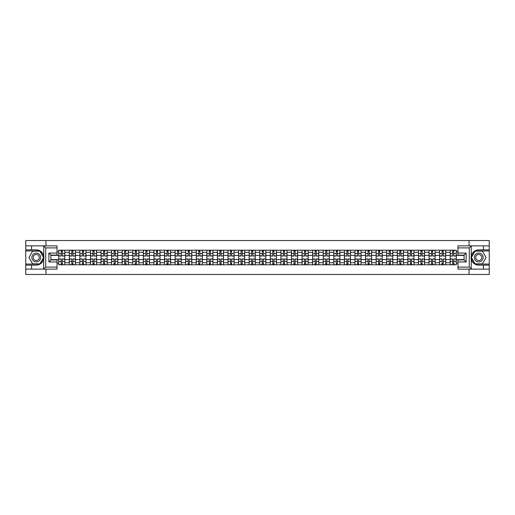<?xml version="1.0" encoding="UTF-8"?>
<svg xmlns="http://www.w3.org/2000/svg" width="515" height="515" viewBox="0 0 515 515"><rect width="100%" height="100%" fill="white"/><g stroke="black" fill="none" stroke-linecap="round" stroke-linejoin="round"><path stroke-width="0.77" d="M57.017 247.902L45.726 247.902L43.627 245.867L57.017 245.867L57.017 255.092L50.914 255.092L50.914 259.908L57.017 259.908L57.017 269.133L43.627 269.133L43.749 256.026C42.694 252.215 40.202 250.168 36.262 249.872A7.628 7.628 0 0 1 43.749 258.974C42.694 262.785 40.202 264.832 36.262 265.128L25.75 265.128L25.75 274.456L489.25 274.456L489.25 250.953L474.959 250.953L471.18 257.5L474.959 264.047L489.25 264.047M478.738 249.872C474.798 250.168 472.307 252.215 471.251 256.026L471.251 258.974C472.307 262.785 474.798 264.832 478.738 265.128A7.628 7.628 0 0 1 471.109 257.5A7.628 7.628 0 0 1 478.738 249.872L489.25 249.872L489.25 240.544L25.75 240.544L25.75 264.047L40.041 264.047L43.82 257.5L40.041 250.953L25.75 250.953M69.293 264.794L69.293 252.279L64.813 252.279L64.813 264.794M64.813 252.279L64.813 250.206M69.293 252.279L69.293 250.206M75.396 250.206L75.396 264.794M79.87 264.794L79.87 250.206M85.979 250.206L85.979 264.794M90.453 264.794L90.453 250.206M96.556 250.206L96.556 264.794M101.03 264.794L101.03 250.206M107.139 250.206L107.139 264.794M111.613 264.794L111.613 250.206M117.716 250.206L117.716 264.794M122.197 264.794L122.197 250.206M128.299 250.206L128.299 264.794M132.773 264.794L132.773 250.206M138.876 250.206L138.876 264.794M143.357 264.794L143.357 250.206M149.459 250.206L149.459 264.794M153.934 264.794L153.934 250.206M160.036 250.206L160.036 264.794M164.517 264.794L164.517 250.206M170.62 250.206L170.62 264.794M175.094 264.794L175.094 250.206M181.196 250.206L181.196 264.794M185.677 264.794L185.677 250.206M191.78 250.206L191.78 264.794M196.254 264.794L196.254 250.206M202.363 250.206L202.363 264.794M206.837 264.794L206.837 250.206M212.94 250.206L212.94 264.794M217.414 264.794L217.414 250.206M223.523 250.206L223.523 264.794M227.997 264.794L227.997 250.206M234.1 250.206L234.1 264.794M238.58 264.794L238.58 250.206M244.683 250.206L244.683 264.794M249.157 264.794L249.157 250.206M255.26 250.206L255.26 264.794M259.74 264.794L259.74 250.206M265.843 250.206L265.843 264.794M270.317 264.794L270.317 250.206M276.42 250.206L276.42 264.794M280.9 264.794L280.9 250.206M287.003 250.206L287.003 264.794M291.477 264.794L291.477 250.206M297.586 250.206L297.586 264.794M302.06 264.794L302.06 250.206M308.163 250.206L308.163 264.794M312.637 264.794L312.637 250.206M318.746 250.206L318.746 264.794M323.22 264.794L323.22 250.206M329.323 250.206L329.323 264.794M333.804 264.794L333.804 250.206M339.906 250.206L339.906 264.794M344.381 264.794L344.381 250.206M350.483 250.206L350.483 264.794M354.964 264.794L354.964 250.206M361.067 250.206L361.067 264.794M365.541 264.794L365.541 250.206M371.643 250.206L371.643 264.794M376.124 264.794L376.124 250.206M382.227 250.206L382.227 264.794M386.701 264.794L386.701 250.206M392.803 250.206L392.803 264.794M397.284 264.794L397.284 250.206M403.387 250.206L403.387 264.794M407.861 264.794L407.861 250.206M413.97 250.206L413.97 264.794M418.444 264.794L418.444 250.206M424.547 250.206L424.547 264.794M429.021 264.794L429.021 250.206M435.13 250.206L435.13 264.794M439.604 264.794L439.604 250.206M445.707 250.206L445.707 264.794M450.187 264.794L450.187 250.206M450.187 259.605L445.707 259.605M439.604 259.605L435.13 259.605M429.021 259.605L424.547 259.605M418.444 259.605L413.97 259.605M407.861 259.605L403.387 259.605M397.284 259.605L392.803 259.605M386.701 259.605L382.227 259.605M376.124 259.605L371.643 259.605M365.541 259.605L361.067 259.605M354.964 259.605L350.483 259.605M344.381 259.605L339.906 259.605M333.804 259.605L329.323 259.605M323.22 259.605L318.746 259.605M312.637 259.605L308.163 259.605M302.06 259.605L297.586 259.605M291.477 259.605L287.003 259.605M280.9 259.605L276.42 259.605M270.317 259.605L265.843 259.605M259.74 259.605L255.26 259.605M249.157 259.605L244.683 259.605M238.58 259.605L234.1 259.605M227.997 259.605L223.523 259.605M217.414 259.605L212.94 259.605M206.837 259.605L202.363 259.605M196.254 259.605L191.78 259.605M185.677 259.605L181.196 259.605M175.094 259.605L170.62 259.605M164.517 259.605L160.036 259.605M153.934 259.605L149.459 259.605M143.357 259.605L138.876 259.605M132.773 259.605L128.299 259.605M122.197 259.605L117.716 259.605M111.613 259.605L107.139 259.605M101.03 259.605L96.556 259.605M90.453 259.605L85.979 259.605M79.87 259.605L75.396 259.605M69.293 259.605L64.813 259.605M450.187 255.395L445.707 255.395M439.604 255.395L435.13 255.395M429.021 255.395L424.547 255.395M418.444 255.395L413.97 255.395M407.861 255.395L403.387 255.395M397.284 255.395L392.803 255.395M386.701 255.395L382.227 255.395M376.124 255.395L371.643 255.395M365.541 255.395L361.067 255.395M354.964 255.395L350.483 255.395M344.381 255.395L339.906 255.395M333.804 255.395L329.323 255.395M323.22 255.395L318.746 255.395M312.637 255.395L308.163 255.395M302.06 255.395L297.586 255.395M291.477 255.395L287.003 255.395M280.9 255.395L276.42 255.395M270.317 255.395L265.843 255.395M259.74 255.395L255.26 255.395M249.157 255.395L244.683 255.395M238.58 255.395L234.1 255.395M227.997 255.395L223.523 255.395M217.414 255.395L212.94 255.395M206.837 255.395L202.363 255.395M196.254 255.395L191.78 255.395M185.677 255.395L181.196 255.395M175.094 255.395L170.62 255.395M164.517 255.395L160.036 255.395M153.934 255.395L149.459 255.395M143.357 255.395L138.876 255.395M132.773 255.395L128.299 255.395M122.197 255.395L117.716 255.395M111.613 255.395L107.139 255.395M101.03 255.395L96.556 255.395M90.453 255.395L85.979 255.395M79.87 255.395L75.396 255.395M69.293 255.395L64.813 255.395M50.914 259.605L58.71 259.605L58.71 255.395L50.914 255.395M57.017 251.803L58.71 251.803L58.71 255.395M464.086 255.395L456.29 255.395L456.29 250.206L58.71 250.206L58.71 251.803M456.29 251.803L457.983 251.803M457.983 263.197L456.29 263.197L456.29 259.605L464.086 259.605M58.71 259.605L58.71 264.794L456.29 264.794L456.29 263.197M58.71 263.197L57.017 263.197M469.036 274.456L469.036 269.133M469.036 245.867L469.036 240.544M45.964 274.456L45.964 269.133M45.964 245.867L45.964 240.544M456.29 255.395L456.29 259.605M62.341 263.777L61.188 263.777M61.188 251.223L62.341 251.223M72.918 263.777L71.765 263.777M71.765 251.223L72.918 251.223M83.501 263.777L82.349 263.777M82.349 251.223L83.501 251.223M94.084 263.777L92.925 263.777M92.925 251.223L94.084 251.223M104.661 263.777L103.509 263.777M103.509 251.223L104.661 251.223M115.244 263.777L114.092 263.777M114.092 251.223L115.244 251.223M125.821 263.777L124.669 263.777M124.669 251.223L125.821 251.223M136.404 263.777L135.252 263.777M135.252 251.223L136.404 251.223M146.981 263.777L145.829 263.777M145.829 251.223L146.981 251.223M157.564 263.777L156.412 263.777M156.412 251.223L157.564 251.223M168.141 263.777L166.989 263.777M166.989 251.223L168.141 251.223M178.724 263.777L177.572 263.777M177.572 251.223L178.724 251.223M189.301 263.777L188.149 263.777M188.149 251.223L189.301 251.223M199.884 263.777L198.732 263.777M198.732 251.223L199.884 251.223M210.468 263.777L209.309 263.777M209.309 251.223L210.468 251.223M221.044 263.777L219.892 263.777M219.892 251.223L221.044 251.223M231.628 263.777L230.475 263.777M230.475 251.223L231.628 251.223M242.205 263.777L241.052 263.777M241.052 251.223L242.205 251.223M252.788 263.777L251.635 263.777M251.635 251.223L252.788 251.223M263.365 263.777L262.212 263.777M262.212 251.223L263.365 251.223M273.948 263.777L272.796 263.777M272.796 251.223L273.948 251.223M284.525 263.777L283.372 263.777M283.372 251.223L284.525 251.223M295.108 263.777L293.956 263.777M293.956 251.223L295.108 251.223M305.691 263.777L304.532 263.777M304.532 251.223L305.691 251.223M316.268 263.777L315.116 263.777M315.116 251.223L316.268 251.223M326.851 263.777L325.699 263.777M325.699 251.223L326.851 251.223M337.428 263.777L336.276 263.777M336.276 251.223L337.428 251.223M348.011 263.777L346.859 263.777M346.859 251.223L348.011 251.223M358.588 263.777L357.436 263.777M357.436 251.223L358.588 251.223M369.171 263.777L368.019 263.777M368.019 251.223L369.171 251.223M379.748 263.777L378.596 263.777M378.596 251.223L379.748 251.223M390.331 263.777L389.179 263.777M389.179 251.223L390.331 251.223M400.908 263.777L399.756 263.777M399.756 251.223L400.908 251.223M411.491 263.777L410.339 263.777M410.339 251.223L411.491 251.223M422.075 263.777L420.916 263.777M420.916 251.223L422.075 251.223M432.652 263.777L431.499 263.777M431.499 251.223L432.652 251.223M443.235 263.777L442.082 263.777M442.082 251.223L443.235 251.223M453.812 263.777L452.659 263.777M452.659 251.223L453.812 251.223M62.341 256.039L62.341 250.277L64.781 250.277L64.781 256.039L62.341 256.039M61.188 251.159L62.341 251.159M60.203 250.277L58.749 250.277L58.749 256.039L61.188 256.039L61.188 250.277L63.326 250.277M61.188 258.961L61.188 264.723L58.749 264.723L58.749 258.961L61.188 258.961M62.341 263.841L61.188 263.841M62.341 264.723L64.781 264.723L64.781 258.961L62.341 258.961L62.341 264.723L61.188 264.723M72.918 256.039L72.918 250.277L75.364 250.277L75.364 256.039L72.918 256.039M71.765 251.159L72.918 251.159M70.787 250.277L69.325 250.277L69.325 256.039L71.765 256.039L71.765 250.277L73.903 250.277M83.501 256.039L83.501 250.277L85.941 250.277L85.941 256.039L83.501 256.039M82.349 251.159L83.501 251.159M81.364 250.277L79.909 250.277L79.909 256.039L82.349 256.039L82.349 250.277L84.486 250.277M31.582 265.128L31.582 269.133L25.75 269.133M43.627 269.133L31.582 269.133M25.75 265.128L25.75 264.047M43.627 245.867L31.582 245.867L31.582 249.872L25.75 249.872M31.582 245.867L25.75 245.867M36.262 249.872L31.582 249.872M50.914 255.092L48.88 253.058L57.017 253.058M57.017 261.942L48.88 261.942L50.914 259.908M43.749 269.075L45.726 267.098L57.017 267.098M471.373 245.867L469.274 247.902L457.983 247.902L457.983 245.867L489.25 245.867M483.418 249.872L483.418 245.867M457.983 267.098L469.274 267.098L471.373 269.133L457.983 269.133L457.983 259.908L464.086 259.908L464.086 255.092L457.983 255.092L457.983 247.902M489.25 249.872L489.25 250.953M471.373 269.133L483.418 269.133L483.418 265.128L489.25 265.128M483.418 269.133L489.25 269.133M478.738 265.128L483.418 265.128M464.086 259.908L466.12 261.942L457.983 261.942M457.983 253.058L466.12 253.058L464.086 255.092M31.853 257.5A4.41 4.41 0 0 0 36.262 261.91A4.41 4.41 0 0 0 40.672 257.5A4.41 4.41 0 0 0 36.262 253.09A4.41 4.41 0 0 0 31.853 257.5M33.243 257.5A3.019 3.019 0 0 0 36.262 260.519A3.019 3.019 0 0 0 39.282 257.5A3.019 3.019 0 0 0 36.262 254.481A3.019 3.019 0 0 0 33.243 257.5M39.925 251.159L43.582 257.5L39.925 263.841L32.6 263.841L28.943 257.5L32.6 251.159L39.925 251.159M474.328 257.5A4.41 4.41 0 0 0 478.738 261.91A4.41 4.41 0 0 0 483.147 257.5A4.41 4.41 0 0 0 478.738 253.09A4.41 4.41 0 0 0 474.328 257.5M475.718 257.5A3.019 3.019 0 0 0 478.738 260.519A3.019 3.019 0 0 0 481.757 257.5A3.019 3.019 0 0 0 478.738 254.481A3.019 3.019 0 0 0 475.718 257.5M482.401 251.159L486.057 257.5L482.401 263.841L475.075 263.841L471.418 257.5L475.075 251.159L482.401 251.159M71.765 258.961L71.765 264.723L69.325 264.723L69.325 258.961L71.765 258.961M72.918 263.841L71.765 263.841M72.918 264.723L75.364 264.723L75.364 258.961L72.918 258.961L72.918 264.723L71.765 264.723M82.349 258.961L82.349 264.723L79.909 264.723L79.909 258.961L82.349 258.961M83.501 263.841L82.349 263.841M83.501 264.723L85.941 264.723L85.941 258.961L83.501 258.961L83.501 264.723L82.349 264.723M94.084 256.039L94.084 250.277L96.524 250.277L96.524 256.039L94.084 256.039M92.925 251.159L94.084 251.159M91.947 250.277L90.486 250.277L90.486 256.039L92.925 256.039L92.925 250.277L95.063 250.277M104.661 256.039L104.661 250.277L107.101 250.277L107.101 256.039L104.661 256.039M103.509 251.159L104.661 251.159M102.524 250.277L101.069 250.277L101.069 256.039L103.509 256.039L103.509 250.277L105.646 250.277M115.244 256.039L115.244 250.277L117.684 250.277L117.684 256.039L115.244 256.039M114.092 251.159L115.244 251.159M113.107 250.277L111.646 250.277L111.646 256.039L114.092 256.039L114.092 250.277L116.223 250.277M92.925 258.961L92.925 264.723L90.486 264.723L90.486 258.961L92.925 258.961M94.084 263.841L92.925 263.841M94.084 264.723L96.524 264.723L96.524 258.961L94.084 258.961L94.084 264.723L92.925 264.723M103.509 258.961L103.509 264.723L101.069 264.723L101.069 258.961L103.509 258.961M104.661 263.841L103.509 263.841M104.661 264.723L107.101 264.723L107.101 258.961L104.661 258.961L104.661 264.723L103.509 264.723M114.092 258.961L114.092 264.723L111.646 264.723L111.646 258.961L114.092 258.961M115.244 263.841L114.092 263.841M115.244 264.723L117.684 264.723L117.684 258.961L115.244 258.961L115.244 264.723L114.092 264.723M125.821 256.039L125.821 250.277L128.261 250.277L128.261 256.039L125.821 256.039M124.669 251.159L125.821 251.159M123.684 250.277L122.229 250.277L122.229 256.039L124.669 256.039L124.669 250.277L126.806 250.277M124.669 258.961L124.669 264.723L122.229 264.723L122.229 258.961L124.669 258.961M125.821 263.841L124.669 263.841M125.821 264.723L128.261 264.723L128.261 258.961L125.821 258.961L125.821 264.723L124.669 264.723M136.404 256.039L136.404 250.277L138.844 250.277L138.844 256.039L136.404 256.039M135.252 251.159L136.404 251.159M134.267 250.277L132.806 250.277L132.806 256.039L135.252 256.039L135.252 250.277L137.389 250.277M135.252 258.961L135.252 264.723L132.806 264.723L132.806 258.961L135.252 258.961M136.404 263.841L135.252 263.841M136.404 264.723L138.844 264.723L138.844 258.961L136.404 258.961L136.404 264.723L135.252 264.723M146.981 256.039L146.981 250.277L149.427 250.277L149.427 256.039L146.981 256.039M145.829 251.159L146.981 251.159M144.844 250.277L143.389 250.277L143.389 256.039L145.829 256.039L145.829 250.277L147.966 250.277M145.829 258.961L145.829 264.723L143.389 264.723L143.389 258.961L145.829 258.961M146.981 263.841L145.829 263.841M146.981 264.723L149.427 264.723L149.427 258.961L146.981 258.961L146.981 264.723L145.829 264.723M157.564 256.039L157.564 250.277L160.004 250.277L160.004 256.039L157.564 256.039M156.412 251.159L157.564 251.159M155.427 250.277L153.966 250.277L153.966 256.039L156.412 256.039L156.412 250.277L158.549 250.277M156.412 258.961L156.412 264.723L153.966 264.723L153.966 258.961L156.412 258.961M157.564 263.841L156.412 263.841M157.564 264.723L160.004 264.723L160.004 258.961L157.564 258.961L157.564 264.723L156.412 264.723M168.141 256.039L168.141 250.277L170.587 250.277L170.587 256.039L168.141 256.039M166.989 251.159L168.141 251.159M166.01 250.277L164.549 250.277L164.549 256.039L166.989 256.039L166.989 250.277L169.126 250.277M166.989 258.961L166.989 264.723L164.549 264.723L164.549 258.961L166.989 258.961M168.141 263.841L166.989 263.841M168.141 264.723L170.587 264.723L170.587 258.961L168.141 258.961L168.141 264.723L166.989 264.723M178.724 256.039L178.724 250.277L181.164 250.277L181.164 256.039L178.724 256.039M177.572 251.159L178.724 251.159M176.587 250.277L175.132 250.277L175.132 256.039L177.572 256.039L177.572 250.277L179.709 250.277M177.572 258.961L177.572 264.723L175.132 264.723L175.132 258.961L177.572 258.961M178.724 263.841L177.572 263.841M178.724 264.723L181.164 264.723L181.164 258.961L178.724 258.961L178.724 264.723L177.572 264.723M189.301 256.039L189.301 250.277L191.747 250.277L191.747 256.039L189.301 256.039M188.149 251.159L189.301 251.159M187.17 250.277L185.709 250.277L185.709 256.039L188.149 256.039L188.149 250.277L190.286 250.277M188.149 258.961L188.149 264.723L185.709 264.723L185.709 258.961L188.149 258.961M189.301 263.841L188.149 263.841M189.301 264.723L191.747 264.723L191.747 258.961L189.301 258.961L189.301 264.723L188.149 264.723M199.884 256.039L199.884 250.277L202.324 250.277L202.324 256.039L199.884 256.039M198.732 251.159L199.884 251.159M197.747 250.277L196.292 250.277L196.292 256.039L198.732 256.039L198.732 250.277L200.869 250.277M198.732 258.961L198.732 264.723L196.292 264.723L196.292 258.961L198.732 258.961M199.884 263.841L198.732 263.841M199.884 264.723L202.324 264.723L202.324 258.961L199.884 258.961L199.884 264.723L198.732 264.723M210.468 256.039L210.468 250.277L212.907 250.277L212.907 256.039L210.468 256.039M209.309 251.159L210.468 251.159M208.33 250.277L206.869 250.277L206.869 256.039L209.309 256.039L209.309 250.277L211.446 250.277M209.309 258.961L209.309 264.723L206.869 264.723L206.869 258.961L209.309 258.961M210.468 263.841L209.309 263.841M210.468 264.723L212.907 264.723L212.907 258.961L210.468 258.961L210.468 264.723L209.309 264.723M221.044 256.039L221.044 250.277L223.484 250.277L223.484 256.039L221.044 256.039M219.892 251.159L221.044 251.159M218.907 250.277L217.452 250.277L217.452 256.039L219.892 256.039L219.892 250.277L222.029 250.277M219.892 258.961L219.892 264.723L217.452 264.723L217.452 258.961L219.892 258.961M221.044 263.841L219.892 263.841M221.044 264.723L223.484 264.723L223.484 258.961L221.044 258.961L221.044 264.723L219.892 264.723M231.628 256.039L231.628 250.277L234.068 250.277L234.068 256.039L231.628 256.039M230.475 251.159L231.628 251.159M229.49 250.277L228.029 250.277L228.029 256.039L230.475 256.039L230.475 250.277L232.606 250.277M230.475 258.961L230.475 264.723L228.029 264.723L228.029 258.961L230.475 258.961M231.628 263.841L230.475 263.841M231.628 264.723L234.068 264.723L234.068 258.961L231.628 258.961L231.628 264.723L230.475 264.723M242.205 256.039L242.205 250.277L244.651 250.277L244.651 256.039L242.205 256.039M241.052 251.159L242.205 251.159M240.067 250.277L238.612 250.277L238.612 256.039L241.052 256.039L241.052 250.277L243.189 250.277M241.052 258.961L241.052 264.723L238.612 264.723L238.612 258.961L241.052 258.961M242.205 263.841L241.052 263.841M242.205 264.723L244.651 264.723L244.651 258.961L242.205 258.961L242.205 264.723L241.052 264.723M252.788 256.039L252.788 250.277L255.228 250.277L255.228 256.039L252.788 256.039M251.635 251.159L252.788 251.159M250.651 250.277L249.189 250.277L249.189 256.039L251.635 256.039L251.635 250.277L253.773 250.277M251.635 258.961L251.635 264.723L249.189 264.723L249.189 258.961L251.635 258.961M252.788 263.841L251.635 263.841M252.788 264.723L255.228 264.723L255.228 258.961L252.788 258.961L252.788 264.723L251.635 264.723M263.365 256.039L263.365 250.277L265.811 250.277L265.811 256.039L263.365 256.039M262.212 251.159L263.365 251.159M261.227 250.277L259.772 250.277L259.772 256.039L262.212 256.039L262.212 250.277L264.35 250.277M262.212 258.961L262.212 264.723L259.772 264.723L259.772 258.961L262.212 258.961M263.365 263.841L262.212 263.841M263.365 264.723L265.811 264.723L265.811 258.961L263.365 258.961L263.365 264.723L262.212 264.723M273.948 256.039L273.948 250.277L276.388 250.277L276.388 256.039L273.948 256.039M272.796 251.159L273.948 251.159M271.811 250.277L270.349 250.277L270.349 256.039L272.796 256.039L272.796 250.277L274.933 250.277M272.796 258.961L272.796 264.723L270.349 264.723L270.349 258.961L272.796 258.961M273.948 263.841L272.796 263.841M273.948 264.723L276.388 264.723L276.388 258.961L273.948 258.961L273.948 264.723L272.796 264.723M284.525 256.039L284.525 250.277L286.971 250.277L286.971 256.039L284.525 256.039M283.372 251.159L284.525 251.159M282.394 250.277L280.933 250.277L280.933 256.039L283.372 256.039L283.372 250.277L285.51 250.277M283.372 258.961L283.372 264.723L280.933 264.723L280.933 258.961L283.372 258.961M284.525 263.841L283.372 263.841M284.525 264.723L286.971 264.723L286.971 258.961L284.525 258.961L284.525 264.723L283.372 264.723M295.108 256.039L295.108 250.277L297.548 250.277L297.548 256.039L295.108 256.039M293.956 251.159L295.108 251.159M292.971 250.277L291.516 250.277L291.516 256.039L293.956 256.039L293.956 250.277L296.093 250.277M293.956 258.961L293.956 264.723L291.516 264.723L291.516 258.961L293.956 258.961M295.108 263.841L293.956 263.841M295.108 264.723L297.548 264.723L297.548 258.961L295.108 258.961L295.108 264.723L293.956 264.723M305.691 256.039L305.691 250.277L308.131 250.277L308.131 256.039L305.691 256.039M304.532 251.159L305.691 251.159M303.554 250.277L302.093 250.277L302.093 256.039L304.532 256.039L304.532 250.277L306.67 250.277M304.532 258.961L304.532 264.723L302.093 264.723L302.093 258.961L304.532 258.961M305.691 263.841L304.532 263.841M305.691 264.723L308.131 264.723L308.131 258.961L305.691 258.961L305.691 264.723L304.532 264.723M316.268 256.039L316.268 250.277L318.708 250.277L318.708 256.039L316.268 256.039M315.116 251.159L316.268 251.159M314.131 250.277L312.676 250.277L312.676 256.039L315.116 256.039L315.116 250.277L317.253 250.277M315.116 258.961L315.116 264.723L312.676 264.723L312.676 258.961L315.116 258.961M316.268 263.841L315.116 263.841M316.268 264.723L318.708 264.723L318.708 258.961L316.268 258.961L316.268 264.723L315.116 264.723M326.851 256.039L326.851 250.277L329.291 250.277L329.291 256.039L326.851 256.039M325.699 251.159L326.851 251.159M324.714 250.277L323.253 250.277L323.253 256.039L325.699 256.039L325.699 250.277L327.83 250.277M325.699 258.961L325.699 264.723L323.253 264.723L323.253 258.961L325.699 258.961M326.851 263.841L325.699 263.841M326.851 264.723L329.291 264.723L329.291 258.961L326.851 258.961L326.851 264.723L325.699 264.723M337.428 256.039L337.428 250.277L339.868 250.277L339.868 256.039L337.428 256.039M336.276 251.159L337.428 251.159M335.291 250.277L333.836 250.277L333.836 256.039L336.276 256.039L336.276 250.277L338.413 250.277M336.276 258.961L336.276 264.723L333.836 264.723L333.836 258.961L336.276 258.961M337.428 263.841L336.276 263.841M337.428 264.723L339.868 264.723L339.868 258.961L337.428 258.961L337.428 264.723L336.276 264.723M348.011 256.039L348.011 250.277L350.451 250.277L350.451 256.039L348.011 256.039M346.859 251.159L348.011 251.159M345.874 250.277L344.413 250.277L344.413 256.039L346.859 256.039L346.859 250.277L348.99 250.277M346.859 258.961L346.859 264.723L344.413 264.723L344.413 258.961L346.859 258.961M348.011 263.841L346.859 263.841M348.011 264.723L350.451 264.723L350.451 258.961L348.011 258.961L348.011 264.723L346.859 264.723M358.588 256.039L358.588 250.277L361.034 250.277L361.034 256.039L358.588 256.039M357.436 251.159L358.588 251.159M356.451 250.277L354.996 250.277L354.996 256.039L357.436 256.039L357.436 250.277L359.573 250.277M357.436 258.961L357.436 264.723L354.996 264.723L354.996 258.961L357.436 258.961M358.588 263.841L357.436 263.841M358.588 264.723L361.034 264.723L361.034 258.961L358.588 258.961L358.588 264.723L357.436 264.723M369.171 256.039L369.171 250.277L371.611 250.277L371.611 256.039L369.171 256.039M368.019 251.159L369.171 251.159M367.034 250.277L365.573 250.277L365.573 256.039L368.019 256.039L368.019 250.277L370.156 250.277M368.019 258.961L368.019 264.723L365.573 264.723L365.573 258.961L368.019 258.961M369.171 263.841L368.019 263.841M369.171 264.723L371.611 264.723L371.611 258.961L369.171 258.961L369.171 264.723L368.019 264.723M379.748 256.039L379.748 250.277L382.194 250.277L382.194 256.039L379.748 256.039M378.596 251.159L379.748 251.159M377.611 250.277L376.156 250.277L376.156 256.039L378.596 256.039L378.596 250.277L380.733 250.277M378.596 258.961L378.596 264.723L376.156 264.723L376.156 258.961L378.596 258.961M379.748 263.841L378.596 263.841M379.748 264.723L382.194 264.723L382.194 258.961L379.748 258.961L379.748 264.723L378.596 264.723M390.331 256.039L390.331 250.277L392.771 250.277L392.771 256.039L390.331 256.039M389.179 251.159L390.331 251.159M388.194 250.277L386.739 250.277L386.739 256.039L389.179 256.039L389.179 250.277L391.316 250.277M389.179 258.961L389.179 264.723L386.739 264.723L386.739 258.961L389.179 258.961M390.331 263.841L389.179 263.841M390.331 264.723L392.771 264.723L392.771 258.961L390.331 258.961L390.331 264.723L389.179 264.723M400.908 256.039L400.908 250.277L403.354 250.277L403.354 256.039L400.908 256.039M399.756 251.159L400.908 251.159M398.777 250.277L397.316 250.277L397.316 256.039L399.756 256.039L399.756 250.277L401.893 250.277M399.756 258.961L399.756 264.723L397.316 264.723L397.316 258.961L399.756 258.961M400.908 263.841L399.756 263.841M400.908 264.723L403.354 264.723L403.354 258.961L400.908 258.961L400.908 264.723L399.756 264.723M411.491 256.039L411.491 250.277L413.931 250.277L413.931 256.039L411.491 256.039M410.339 251.159L411.491 251.159M409.354 250.277L407.899 250.277L407.899 256.039L410.339 256.039L410.339 250.277L412.476 250.277M410.339 258.961L410.339 264.723L407.899 264.723L407.899 258.961L410.339 258.961M411.491 263.841L410.339 263.841M411.491 264.723L413.931 264.723L413.931 258.961L411.491 258.961L411.491 264.723L410.339 264.723M422.075 256.039L422.075 250.277L424.515 250.277L424.515 256.039L422.075 256.039M420.916 251.159L422.075 251.159M419.937 250.277L418.476 250.277L418.476 256.039L420.916 256.039L420.916 250.277L423.053 250.277M420.916 258.961L420.916 264.723L418.476 264.723L418.476 258.961L420.916 258.961M422.075 263.841L420.916 263.841M422.075 264.723L424.515 264.723L424.515 258.961L422.075 258.961L422.075 264.723L420.916 264.723M432.652 256.039L432.652 250.277L435.091 250.277L435.091 256.039L432.652 256.039M431.499 251.159L432.652 251.159M430.514 250.277L429.059 250.277L429.059 256.039L431.499 256.039L431.499 250.277L433.636 250.277M431.499 258.961L431.499 264.723L429.059 264.723L429.059 258.961L431.499 258.961M432.652 263.841L431.499 263.841M432.652 264.723L435.091 264.723L435.091 258.961L432.652 258.961L432.652 264.723L431.499 264.723M443.235 256.039L443.235 250.277L445.675 250.277L445.675 256.039L443.235 256.039M442.082 251.159L443.235 251.159M441.098 250.277L439.636 250.277L439.636 256.039L442.082 256.039L442.082 250.277L444.213 250.277M442.082 258.961L442.082 264.723L439.636 264.723L439.636 258.961L442.082 258.961M443.235 263.841L442.082 263.841M443.235 264.723L445.675 264.723L445.675 258.961L443.235 258.961L443.235 264.723L442.082 264.723M453.812 256.039L453.812 250.277L456.251 250.277L456.251 256.039L453.812 256.039M452.659 251.159L453.812 251.159M451.674 250.277L450.219 250.277L450.219 256.039L452.659 256.039L452.659 250.277L454.797 250.277M452.659 258.961L452.659 264.723L450.219 264.723L450.219 258.961L452.659 258.961M453.812 263.841L452.659 263.841M453.812 264.723L456.251 264.723L456.251 258.961L453.812 258.961L453.812 264.723L452.659 264.723M439.604 252.279L435.13 252.279M429.021 252.279L424.547 252.279M418.444 252.279L413.97 252.279M407.861 252.279L403.387 252.279M397.284 252.279L392.803 252.279M386.701 252.279L382.227 252.279M376.124 252.279L371.643 252.279M365.541 252.279L361.067 252.279M354.964 252.279L350.483 252.279M344.381 252.279L339.906 252.279M333.804 252.279L329.323 252.279M323.22 252.279L318.746 252.279M312.637 252.279L308.163 252.279M302.06 252.279L297.586 252.279M291.477 252.279L287.003 252.279M280.9 252.279L276.42 252.279M270.317 252.279L265.843 252.279M259.74 252.279L255.26 252.279M249.157 252.279L244.683 252.279M238.58 252.279L234.1 252.279M227.997 252.279L223.523 252.279M217.414 252.279L212.94 252.279M206.837 252.279L202.363 252.279M196.254 252.279L191.78 252.279M185.677 252.279L181.196 252.279M175.094 252.279L170.62 252.279M164.517 252.279L160.036 252.279M153.934 252.279L149.459 252.279M143.357 252.279L138.876 252.279M132.773 252.279L128.299 252.279M122.197 252.279L117.716 252.279M111.613 252.279L107.139 252.279M101.03 252.279L96.556 252.279M90.453 252.279L85.979 252.279M79.87 252.279L75.396 252.279M450.187 252.279L445.707 252.279M439.604 262.721L435.13 262.721M429.021 262.721L424.547 262.721M418.444 262.721L413.97 262.721M407.861 262.721L403.387 262.721M397.284 262.721L392.803 262.721M386.701 262.721L382.227 262.721M376.124 262.721L371.643 262.721M365.541 262.721L361.067 262.721M354.964 262.721L350.483 262.721M344.381 262.721L339.906 262.721M333.804 262.721L329.323 262.721M323.22 262.721L318.746 262.721M312.637 262.721L308.163 262.721M302.06 262.721L297.586 262.721M291.477 262.721L287.003 262.721M280.9 262.721L276.42 262.721M270.317 262.721L265.843 262.721M259.74 262.721L255.26 262.721M249.157 262.721L244.683 262.721M238.58 262.721L234.1 262.721M227.997 262.721L223.523 262.721M217.414 262.721L212.94 262.721M206.837 262.721L202.363 262.721M196.254 262.721L191.78 262.721M185.677 262.721L181.196 262.721M175.094 262.721L170.62 262.721M164.517 262.721L160.036 262.721M153.934 262.721L149.459 262.721M143.357 262.721L138.876 262.721M132.773 262.721L128.299 262.721M122.197 262.721L117.716 262.721M111.613 262.721L107.139 262.721M101.03 262.721L96.556 262.721M90.453 262.721L85.979 262.721M79.87 262.721L75.396 262.721M69.293 262.721L64.813 262.721M450.187 262.721L445.707 262.721M62.341 255.897L64.781 255.897M62.341 253.605L64.781 253.605M58.749 255.897L61.188 255.897M58.749 253.605L61.188 253.605M61.188 259.103L58.749 259.103M61.188 261.395L58.749 261.395M64.781 259.103L62.341 259.103M64.781 261.395L62.341 261.395M72.918 255.897L75.364 255.897M72.918 253.605L75.364 253.605M69.325 255.897L71.765 255.897M69.325 253.605L71.765 253.605M83.501 255.897L85.941 255.897M83.501 253.605L85.941 253.605M79.909 255.897L82.349 255.897M79.909 253.605L82.349 253.605M43.749 256.026L43.749 245.925M45.726 247.902L45.726 267.098M48.88 261.942L48.88 253.058M471.251 245.925L471.251 256.026M471.251 258.974L471.251 269.075M469.274 267.098L469.274 247.902M466.12 253.058L466.12 261.942M71.765 259.103L69.325 259.103M71.765 261.395L69.325 261.395M75.364 259.103L72.918 259.103M75.364 261.395L72.918 261.395M82.349 259.103L79.909 259.103M82.349 261.395L79.909 261.395M85.941 259.103L83.501 259.103M85.941 261.395L83.501 261.395M94.084 255.897L96.524 255.897M94.084 253.605L96.524 253.605M90.486 255.897L92.925 255.897M90.486 253.605L92.925 253.605M104.661 255.897L107.101 255.897M104.661 253.605L107.101 253.605M101.069 255.897L103.509 255.897M101.069 253.605L103.509 253.605M115.244 255.897L117.684 255.897M115.244 253.605L117.684 253.605M111.646 255.897L114.092 255.897M111.646 253.605L114.092 253.605M92.925 259.103L90.486 259.103M92.925 261.395L90.486 261.395M96.524 259.103L94.084 259.103M96.524 261.395L94.084 261.395M103.509 259.103L101.069 259.103M103.509 261.395L101.069 261.395M107.101 259.103L104.661 259.103M107.101 261.395L104.661 261.395M114.092 259.103L111.646 259.103M114.092 261.395L111.646 261.395M117.684 259.103L115.244 259.103M117.684 261.395L115.244 261.395M125.821 255.897L128.261 255.897M125.821 253.605L128.261 253.605M122.229 255.897L124.669 255.897M122.229 253.605L124.669 253.605M124.669 259.103L122.229 259.103M124.669 261.395L122.229 261.395M128.261 259.103L125.821 259.103M128.261 261.395L125.821 261.395M136.404 255.897L138.844 255.897M136.404 253.605L138.844 253.605M132.806 255.897L135.252 255.897M132.806 253.605L135.252 253.605M135.252 259.103L132.806 259.103M135.252 261.395L132.806 261.395M138.844 259.103L136.404 259.103M138.844 261.395L136.404 261.395M146.981 255.897L149.427 255.897M146.981 253.605L149.427 253.605M143.389 255.897L145.829 255.897M143.389 253.605L145.829 253.605M145.829 259.103L143.389 259.103M145.829 261.395L143.389 261.395M149.427 259.103L146.981 259.103M149.427 261.395L146.981 261.395M157.564 255.897L160.004 255.897M157.564 253.605L160.004 253.605M153.966 255.897L156.412 255.897M153.966 253.605L156.412 253.605M156.412 259.103L153.966 259.103M156.412 261.395L153.966 261.395M160.004 259.103L157.564 259.103M160.004 261.395L157.564 261.395M168.141 255.897L170.587 255.897M168.141 253.605L170.587 253.605M164.549 255.897L166.989 255.897M164.549 253.605L166.989 253.605M166.989 259.103L164.549 259.103M166.989 261.395L164.549 261.395M170.587 259.103L168.141 259.103M170.587 261.395L168.141 261.395M178.724 255.897L181.164 255.897M178.724 253.605L181.164 253.605M175.132 255.897L177.572 255.897M175.132 253.605L177.572 253.605M177.572 259.103L175.132 259.103M177.572 261.395L175.132 261.395M181.164 259.103L178.724 259.103M181.164 261.395L178.724 261.395M189.301 255.897L191.747 255.897M189.301 253.605L191.747 253.605M185.709 255.897L188.149 255.897M185.709 253.605L188.149 253.605M188.149 259.103L185.709 259.103M188.149 261.395L185.709 261.395M191.747 259.103L189.301 259.103M191.747 261.395L189.301 261.395M199.884 255.897L202.324 255.897M199.884 253.605L202.324 253.605M196.292 255.897L198.732 255.897M196.292 253.605L198.732 253.605M198.732 259.103L196.292 259.103M198.732 261.395L196.292 261.395M202.324 259.103L199.884 259.103M202.324 261.395L199.884 261.395M210.468 255.897L212.907 255.897M210.468 253.605L212.907 253.605M206.869 255.897L209.309 255.897M206.869 253.605L209.309 253.605M209.309 259.103L206.869 259.103M209.309 261.395L206.869 261.395M212.907 259.103L210.468 259.103M212.907 261.395L210.468 261.395M221.044 255.897L223.484 255.897M221.044 253.605L223.484 253.605M217.452 255.897L219.892 255.897M217.452 253.605L219.892 253.605M219.892 259.103L217.452 259.103M219.892 261.395L217.452 261.395M223.484 259.103L221.044 259.103M223.484 261.395L221.044 261.395M231.628 255.897L234.068 255.897M231.628 253.605L234.068 253.605M228.029 255.897L230.475 255.897M228.029 253.605L230.475 253.605M230.475 259.103L228.029 259.103M230.475 261.395L228.029 261.395M234.068 259.103L231.628 259.103M234.068 261.395L231.628 261.395M242.205 255.897L244.651 255.897M242.205 253.605L244.651 253.605M238.612 255.897L241.052 255.897M238.612 253.605L241.052 253.605M241.052 259.103L238.612 259.103M241.052 261.395L238.612 261.395M244.651 259.103L242.205 259.103M244.651 261.395L242.205 261.395M252.788 255.897L255.228 255.897M252.788 253.605L255.228 253.605M249.189 255.897L251.635 255.897M249.189 253.605L251.635 253.605M251.635 259.103L249.189 259.103M251.635 261.395L249.189 261.395M255.228 259.103L252.788 259.103M255.228 261.395L252.788 261.395M263.365 255.897L265.811 255.897M263.365 253.605L265.811 253.605M259.772 255.897L262.212 255.897M259.772 253.605L262.212 253.605M262.212 259.103L259.772 259.103M262.212 261.395L259.772 261.395M265.811 259.103L263.365 259.103M265.811 261.395L263.365 261.395M273.948 255.897L276.388 255.897M273.948 253.605L276.388 253.605M270.349 255.897L272.796 255.897M270.349 253.605L272.796 253.605M272.796 259.103L270.349 259.103M272.796 261.395L270.349 261.395M276.388 259.103L273.948 259.103M276.388 261.395L273.948 261.395M284.525 255.897L286.971 255.897M284.525 253.605L286.971 253.605M280.933 255.897L283.372 255.897M280.933 253.605L283.372 253.605M283.372 259.103L280.933 259.103M283.372 261.395L280.933 261.395M286.971 259.103L284.525 259.103M286.971 261.395L284.525 261.395M295.108 255.897L297.548 255.897M295.108 253.605L297.548 253.605M291.516 255.897L293.956 255.897M291.516 253.605L293.956 253.605M293.956 259.103L291.516 259.103M293.956 261.395L291.516 261.395M297.548 259.103L295.108 259.103M297.548 261.395L295.108 261.395M305.691 255.897L308.131 255.897M305.691 253.605L308.131 253.605M302.093 255.897L304.532 255.897M302.093 253.605L304.532 253.605M304.532 259.103L302.093 259.103M304.532 261.395L302.093 261.395M308.131 259.103L305.691 259.103M308.131 261.395L305.691 261.395M316.268 255.897L318.708 255.897M316.268 253.605L318.708 253.605M312.676 255.897L315.116 255.897M312.676 253.605L315.116 253.605M315.116 259.103L312.676 259.103M315.116 261.395L312.676 261.395M318.708 259.103L316.268 259.103M318.708 261.395L316.268 261.395M326.851 255.897L329.291 255.897M326.851 253.605L329.291 253.605M323.253 255.897L325.699 255.897M323.253 253.605L325.699 253.605M325.699 259.103L323.253 259.103M325.699 261.395L323.253 261.395M329.291 259.103L326.851 259.103M329.291 261.395L326.851 261.395M337.428 255.897L339.868 255.897M337.428 253.605L339.868 253.605M333.836 255.897L336.276 255.897M333.836 253.605L336.276 253.605M336.276 259.103L333.836 259.103M336.276 261.395L333.836 261.395M339.868 259.103L337.428 259.103M339.868 261.395L337.428 261.395M348.011 255.897L350.451 255.897M348.011 253.605L350.451 253.605M344.413 255.897L346.859 255.897M344.413 253.605L346.859 253.605M346.859 259.103L344.413 259.103M346.859 261.395L344.413 261.395M350.451 259.103L348.011 259.103M350.451 261.395L348.011 261.395M358.588 255.897L361.034 255.897M358.588 253.605L361.034 253.605M354.996 255.897L357.436 255.897M354.996 253.605L357.436 253.605M357.436 259.103L354.996 259.103M357.436 261.395L354.996 261.395M361.034 259.103L358.588 259.103M361.034 261.395L358.588 261.395M369.171 255.897L371.611 255.897M369.171 253.605L371.611 253.605M365.573 255.897L368.019 255.897M365.573 253.605L368.019 253.605M368.019 259.103L365.573 259.103M368.019 261.395L365.573 261.395M371.611 259.103L369.171 259.103M371.611 261.395L369.171 261.395M379.748 255.897L382.194 255.897M379.748 253.605L382.194 253.605M376.156 255.897L378.596 255.897M376.156 253.605L378.596 253.605M378.596 259.103L376.156 259.103M378.596 261.395L376.156 261.395M382.194 259.103L379.748 259.103M382.194 261.395L379.748 261.395M390.331 255.897L392.771 255.897M390.331 253.605L392.771 253.605M386.739 255.897L389.179 255.897M386.739 253.605L389.179 253.605M389.179 259.103L386.739 259.103M389.179 261.395L386.739 261.395M392.771 259.103L390.331 259.103M392.771 261.395L390.331 261.395M400.908 255.897L403.354 255.897M400.908 253.605L403.354 253.605M397.316 255.897L399.756 255.897M397.316 253.605L399.756 253.605M399.756 259.103L397.316 259.103M399.756 261.395L397.316 261.395M403.354 259.103L400.908 259.103M403.354 261.395L400.908 261.395M411.491 255.897L413.931 255.897M411.491 253.605L413.931 253.605M407.899 255.897L410.339 255.897M407.899 253.605L410.339 253.605M410.339 259.103L407.899 259.103M410.339 261.395L407.899 261.395M413.931 259.103L411.491 259.103M413.931 261.395L411.491 261.395M422.075 255.897L424.515 255.897M422.075 253.605L424.515 253.605M418.476 255.897L420.916 255.897M418.476 253.605L420.916 253.605M420.916 259.103L418.476 259.103M420.916 261.395L418.476 261.395M424.515 259.103L422.075 259.103M424.515 261.395L422.075 261.395M432.652 255.897L435.091 255.897M432.652 253.605L435.091 253.605M429.059 255.897L431.499 255.897M429.059 253.605L431.499 253.605M431.499 259.103L429.059 259.103M431.499 261.395L429.059 261.395M435.091 259.103L432.652 259.103M435.091 261.395L432.652 261.395M443.235 255.897L445.675 255.897M443.235 253.605L445.675 253.605M439.636 255.897L442.082 255.897M439.636 253.605L442.082 253.605M442.082 259.103L439.636 259.103M442.082 261.395L439.636 261.395M445.675 259.103L443.235 259.103M445.675 261.395L443.235 261.395M453.812 255.897L456.251 255.897M453.812 253.605L456.251 253.605M450.219 255.897L452.659 255.897M450.219 253.605L452.659 253.605M452.659 259.103L450.219 259.103M452.659 261.395L450.219 261.395M456.251 259.103L453.812 259.103M456.251 261.395L453.812 261.395"/></g></svg>
